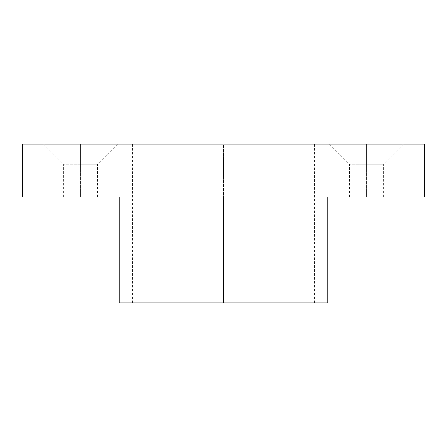 <?xml version="1.0" encoding="UTF-8"?>
<svg xmlns="http://www.w3.org/2000/svg" width="447" height="447" viewBox="0 0 447 447"><rect width="100%" height="100%" fill="white"/><g stroke="black" fill="none" stroke-linecap="round" stroke-linejoin="round"><path stroke-width="0.34" stroke-dasharray="2.23 1.68" d="M80.577 164.211L63.636 164.211L80.577 164.211L80.577 197.032L63.636 197.032L80.577 197.032L80.577 164.211L63.636 164.211L80.577 164.211L80.577 197.032L63.636 197.032L97.519 197.032L80.577 197.032L80.577 164.211L97.519 164.211L80.577 164.211L80.577 144.096L43.521 144.096L117.634 144.096L43.521 144.096L80.577 144.096L80.577 164.211L97.519 164.211L80.577 164.211M366.423 164.211L349.481 164.211L366.423 164.211L366.423 197.032L349.481 197.032L366.423 197.032L366.423 164.211L349.481 164.211L366.423 164.211L366.423 197.032L349.481 197.032L383.364 197.032L366.423 197.032L366.423 164.211L383.364 164.211L366.423 164.211L366.423 144.096L329.366 144.096L403.479 144.096L329.366 144.096L366.423 144.096L366.423 164.211L383.364 164.211L366.423 164.211M223.5 197.032L22.35 197.032L22.35 144.096L22.35 197.032L223.5 197.032L119.22 197.032L223.5 197.032L119.22 197.032L223.5 197.032L223.5 302.904L223.5 197.032L424.65 197.032L223.5 197.032M327.78 302.904L132.452 302.904L223.5 302.904L223.5 144.096L223.5 302.904L223.5 144.096L132.452 144.096L314.548 144.096L132.452 144.096L223.5 144.096L223.5 302.904L327.78 302.904M22.35 144.096L424.65 144.096L424.65 197.032L424.65 144.096L22.35 144.096M223.5 144.096L314.548 144.096L223.5 144.096M119.22 302.904L314.548 302.904L119.22 302.904M366.423 197.032L383.364 197.032L366.423 197.032M366.423 144.096L403.479 144.096L366.423 144.096M80.577 197.032L97.519 197.032L80.577 197.032M80.577 144.096L117.634 144.096L80.577 144.096M63.636 197.032L63.636 164.211L43.521 144.096M349.481 197.032L349.481 164.211L329.366 144.096M132.452 302.904L132.452 144.096M314.548 302.904L314.548 144.096M383.364 197.032L383.364 164.211L403.479 144.096M97.519 197.032L97.519 164.211L117.634 144.096"/><path stroke-width="0.67" d="M223.5 197.032L223.5 302.904L327.78 302.904L119.22 302.904L223.5 302.904L223.5 197.032L424.65 197.032L424.65 144.096L424.65 197.032L22.35 197.032L22.35 144.096L22.35 197.032L223.5 197.032M424.65 144.096L22.35 144.096L424.65 144.096M327.78 197.032L327.78 302.904M119.22 197.032L119.22 302.904"/></g></svg>
